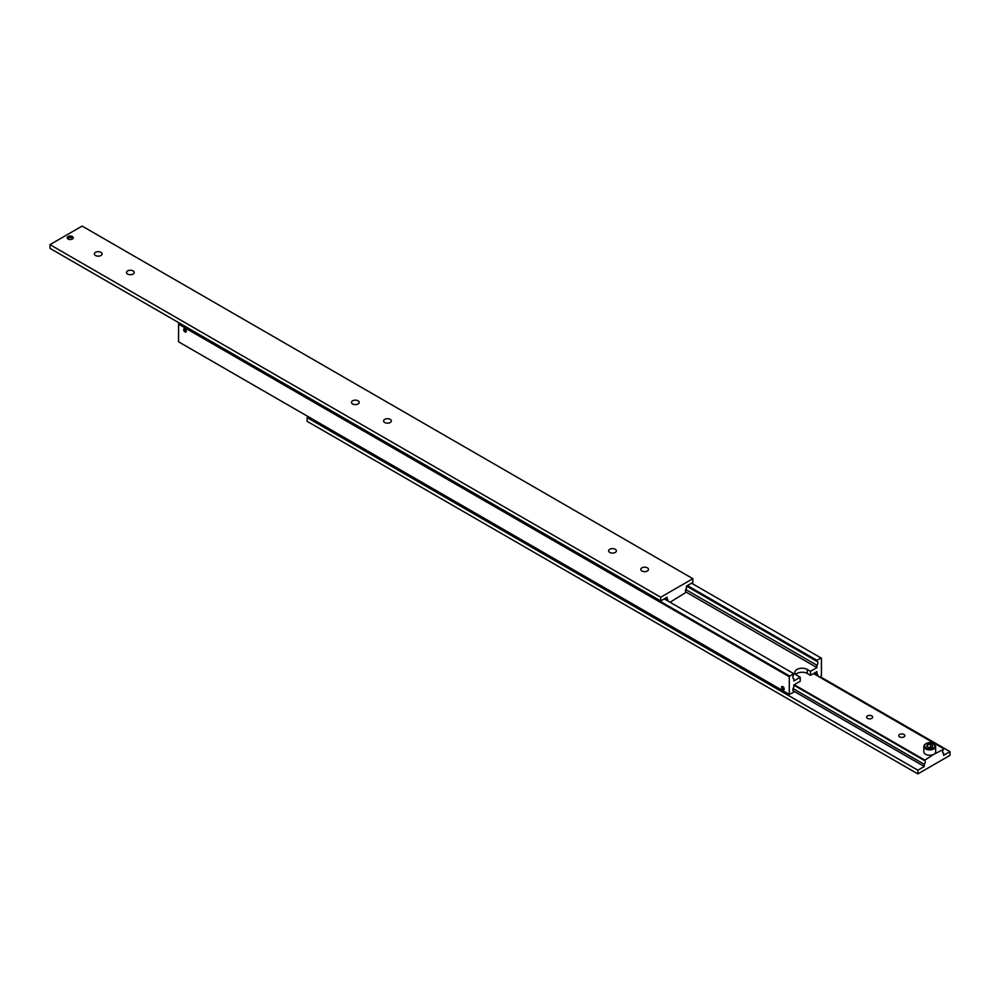 <?xml version="1.0" encoding="UTF-8"?>
<svg xmlns="http://www.w3.org/2000/svg" width="1000" height="1000" viewBox="0 0 1000 1000"><rect width="100%" height="100%" fill="white"/><g stroke="black" fill="none" stroke-linecap="round" stroke-linejoin="round"><path stroke-width="1.5" d="M793.075 678.188L793.787 678.6A2.725 1.575 -60 0 1 793.388 678.475A2.725 1.575 -60 0 1 792.825 677.225A2.725 1.575 -60 0 1 793.787 674.737L793.787 673.7L789.675 676.075L178.962 323.475L178.575 324.15L789.287 676.737L789.675 676.075M686.488 586.075L816.925 661.375A2.725 1.575 -60 0 1 817.325 661.5A2.725 1.575 -60 0 1 817.887 662.75A2.725 1.575 -60 0 1 816.925 665.238L685.725 589.487M814.875 672.812L816.925 674A2.725 1.575 -60 0 1 817.325 674.125A2.725 1.575 -60 0 1 817.887 675.362A2.725 1.575 -60 0 1 817.812 676.062M793.075 690.812L793.787 691.213A2.725 1.575 -60 0 1 793.388 691.087A2.725 1.575 -60 0 1 792.825 689.837A2.725 1.575 -60 0 1 793.787 687.362L793.787 684.987L800.212 681.275L800.212 677.262L797 675.4A7.275 4.2 180 0 1 794.875 672.438A7.275 4.2 180 0 1 797 669.463A7.275 4.2 180 0 1 807.288 669.463L810.5 671.325L816.925 667.613L816.925 665.238M810.5 671.325L810.5 675.337L807.288 673.475A7.275 4.2 0 0 0 797 673.475A7.275 4.2 0 0 0 795.75 674.438M782.862 689.7A1.875 1.087 60 0 1 781.625 688.05A1.875 1.087 60 0 1 781.912 686.55A1.875 1.087 60 0 1 782.862 686.637A1.875 1.087 60 0 1 784.087 688.3A1.875 1.087 60 0 1 783.8 689.8A1.875 1.087 60 0 1 782.862 689.7M782.862 686.875A1.587 0.912 60 0 1 783.962 688.575A1.587 0.912 60 0 1 783.263 689.613A1.587 0.912 60 0 1 782.862 689.475A1.587 0.912 60 0 1 781.8 687.1A1.587 0.912 60 0 1 782.862 686.875M185 331.912A1.875 1.087 60 0 1 183.775 330.262A1.875 1.087 60 0 1 184.062 328.762A1.875 1.087 60 0 1 185 328.85A1.875 1.087 60 0 1 186.225 330.5A1.875 1.087 60 0 1 185.938 332.013A1.875 1.087 60 0 1 185 331.912M185 329.087A1.587 0.912 60 0 1 186.112 330.788A1.587 0.912 60 0 1 185.4 331.825A1.587 0.912 60 0 1 185 331.688A1.587 0.912 60 0 1 183.95 329.312A1.587 0.912 60 0 1 185 329.087M184.2 330.45L185.8 331.388L185 329.312L184.2 330.45L185.375 329.775M185 331.45L185.8 330.988M782.05 688.238L783.662 689.175L782.862 687.1L782.05 688.238L783.225 687.562M782.862 689.25L783.662 688.775M793.787 691.213L793.787 692.25L789.287 694.412L789.287 676.737M793.787 678.6L793.787 680.975L800.212 677.262M178.575 324.15L178.575 341.812L789.287 694.412M691.513 583.175L821.425 658.188L821.425 675.85L819.825 677.225M687.387 585.55L816.925 660.337L821.038 657.962M816.925 661.375L816.925 660.337M816.925 674L816.925 671.625L810.5 675.337M686.425 592.263L816.925 667.613M664.25 598.913L793.787 673.7M127.625 274.062A3.862 2.225 180 0 1 126.487 272.488A3.862 2.225 180 0 1 128.875 270.425A3.862 2.225 180 0 1 133.088 270.912A3.862 2.225 180 0 1 134.225 272.488A3.862 2.225 180 0 1 131.838 274.55A3.862 2.225 180 0 1 127.625 274.062M95.487 255.5A3.862 2.225 180 0 1 94.35 253.925A3.862 2.225 180 0 1 96.737 251.863A3.862 2.225 180 0 1 100.95 252.35A3.862 2.225 180 0 1 102.075 253.925A3.862 2.225 180 0 1 99.688 255.987A3.862 2.225 180 0 1 95.487 255.5M609.763 552.425A3.862 2.225 180 0 1 608.638 550.85A3.862 2.225 180 0 1 611.025 548.787A3.862 2.225 180 0 1 615.237 549.275A3.862 2.225 180 0 1 616.362 550.85A3.862 2.225 180 0 1 613.975 552.913A3.862 2.225 180 0 1 609.763 552.425M641.912 570.988A3.862 2.225 180 0 1 640.775 569.4A3.862 2.225 180 0 1 643.162 567.35A3.862 2.225 180 0 1 647.375 567.825A3.862 2.225 180 0 1 648.512 569.4A3.862 2.225 180 0 1 646.125 571.462A3.862 2.225 180 0 1 641.912 570.988M68.112 239.013A3.025 1.75 180 0 1 67.225 237.787A3.025 1.75 180 0 1 69.088 236.175A3.025 1.75 180 0 1 72.387 236.55A3.025 1.75 180 0 1 73.275 237.787A3.025 1.75 180 0 1 71.413 239.4A3.025 1.75 180 0 1 68.112 239.013M72.987 238.525A3.025 1.75 0 0 0 72.387 238.038A3.025 1.75 0 0 0 67.513 238.525M665.275 598.312L667.138 599.4A2.725 1.575 -60 0 1 667.537 599.513A2.725 1.575 -60 0 1 668.112 600.763A2.725 1.575 -60 0 1 668.088 601.125M685.725 591.712L686.425 592.112A2.725 1.575 -60 0 1 686.025 592A2.725 1.575 -60 0 1 685.462 590.75A2.725 1.575 -60 0 1 686.425 588.263L686.425 586.112L692.862 582.4L692.862 578.688L82.137 226.088L50 244.65L50 248.363L660.713 600.95L660.713 597.238L692.862 578.688M384.762 422.525A3.862 2.225 180 0 1 383.638 420.95A3.862 2.225 180 0 1 386.025 418.888A3.862 2.225 180 0 1 390.238 419.363A3.862 2.225 180 0 1 391.362 420.95A3.862 2.225 180 0 1 388.975 423A3.862 2.225 180 0 1 384.762 422.525M352.625 403.963A3.862 2.225 180 0 1 351.488 402.388A3.862 2.225 180 0 1 353.875 400.325A3.862 2.225 180 0 1 358.088 400.812A3.862 2.225 180 0 1 359.225 402.388A3.862 2.225 180 0 1 356.838 404.45A3.862 2.225 180 0 1 352.625 403.963M50 244.65L660.713 597.238M667.138 599.4L667.138 597.238L660.713 600.95M686.425 592.112L670.037 602.25M793.787 685.125L924.287 760.475L933.925 754.237A5.913 3.413 180 0 1 925.575 754.237A5.913 3.413 180 0 1 923.838 751.825L923.838 746.475A5.913 3.413 0 0 0 925.575 748.888A5.913 3.413 0 0 0 933.925 748.888A5.913 3.413 0 0 0 935.662 746.475C933.162 742.475 929.85 741.562 925.725 743.737L923.838 746.475A5.913 3.413 0 0 1 925.575 744.062M931.675 747.938L930.562 747.1L928.8 747.562M871.775 715.888A3.025 1.75 180 0 1 872.663 717.125A3.025 1.75 180 0 1 870.8 718.737A3.025 1.75 180 0 1 867.5 718.363A3.025 1.75 180 0 1 866.625 717.125A3.025 1.75 180 0 1 868.487 715.512A3.025 1.75 180 0 1 871.775 715.888M903.925 734.45A3.025 1.75 180 0 1 904.812 735.675A3.025 1.75 180 0 1 902.938 737.288A3.025 1.75 180 0 1 899.65 736.912A3.025 1.75 180 0 1 898.763 735.675A3.025 1.75 180 0 1 900.625 734.062A3.025 1.75 180 0 1 903.925 734.45M924.287 760.475A2.725 1.575 -60 0 1 924.688 760.6A2.725 1.575 -60 0 1 925.25 761.85A2.725 1.575 -60 0 1 924.287 764.338L793.075 688.575M942.862 752.788L943.575 753.2A2.725 1.575 -60 0 1 943.175 753.075A2.725 1.575 -60 0 1 942.613 751.825A2.725 1.575 -60 0 1 943.575 749.338L933.925 754.237A5.913 3.413 180 0 0 935.662 751.825L935.662 746.475M943.575 753.2L943.575 755.35L950 751.637L950 755.35L917.862 773.913L917.862 770.2L924.287 766.488L924.287 764.338M950 751.637L820.462 676.85M917.862 773.913L307.137 421.312L307.137 417.6L917.862 770.2M308.488 416.825L307.137 417.6M924.287 766.488L793.012 690.7M813.525 673.587L943.575 748.675M924.287 759.8L794.237 684.725M932.788 745.413L931.975 747.175L928.938 747.65L926.712 746.363L927.525 744.6L930.562 744.125L932.788 745.413M927.525 746.825L927.525 744.6M930.562 744.125L930.562 747.1M807.288 669.463L807.288 673.475M926.087 743.775A5.188 2.988 0 0 0 926.087 748A5.188 2.988 0 0 0 933.413 748A5.188 2.988 0 0 0 933.413 743.775A5.188 2.988 0 0 0 926.087 743.775"/></g></svg>
